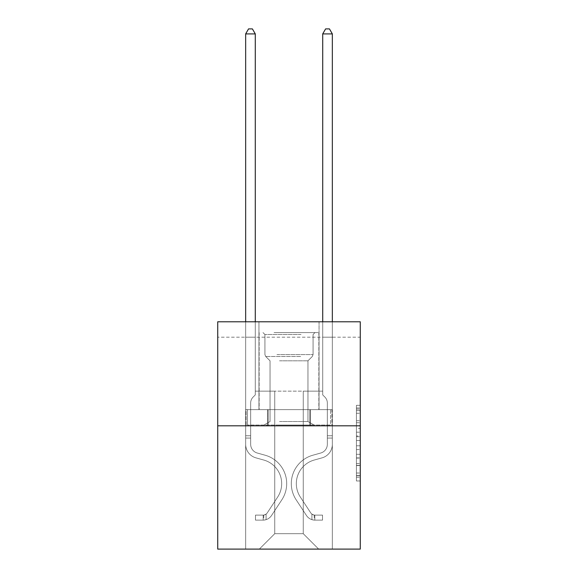<?xml version="1.0" encoding="UTF-8"?>
<svg xmlns="http://www.w3.org/2000/svg" width="578" height="578" viewBox="0 0 578 578"><rect width="100%" height="100%" fill="white"/><g stroke="black" fill="none" stroke-linecap="round" stroke-linejoin="round"><path stroke-width="0.43" stroke-dasharray="2.89 2.17" d="M356.424 428.399L356.424 440.501L360.275 440.501L360.275 477.182L360.275 409.116L360.275 440.501L356.424 440.501L356.424 407.981L356.424 480.968L356.424 405.33L356.424 475.672L360.275 475.672L356.424 475.672L360.275 475.672L356.424 475.672L356.424 463.57L356.424 480.968L360.275 480.968L360.275 405.33L360.275 475.484L360.275 445.797L356.424 445.797L360.275 445.797L360.275 463.57L360.275 410.626L356.424 410.626L360.275 410.626L360.275 480.968L360.275 409.116L360.275 480.968L356.424 480.968L356.424 405.33L360.275 405.33L360.275 409.116L360.275 405.33L360.275 409.116L360.275 405.33L360.275 407.981L360.275 405.33L356.424 405.33L356.424 410.626L360.275 410.626L356.424 410.626L356.424 428.399L360.275 428.399M319.049 321.787L319.049 409.629L258.951 409.629L319.049 409.629L258.951 409.629L319.049 409.629L319.049 321.787L258.951 321.787L258.951 409.629L258.951 321.787L319.049 321.787M360.275 435.964L360.275 432.185L360.275 435.964L356.424 435.964L356.424 420.741L356.424 465.557L356.424 454.308L360.275 454.308L356.424 454.308L356.424 480.968L360.275 480.968L356.424 480.968L360.275 480.968L356.424 480.968L356.424 405.33L360.275 405.33L356.424 405.33L360.275 405.33L356.424 405.33L356.424 435.964L360.275 435.964M360.275 337.198L360.275 321.787L217.725 321.787L360.275 321.787L360.275 549.1L217.725 549.1L217.725 425.813L360.275 425.813L217.725 425.813L217.725 321.787L360.275 321.787L360.275 337.198L217.725 337.198L360.275 337.198M318.666 549.1L332.343 549.1L332.343 337.198L322.712 337.198L322.712 391.14L303.255 391.14L303.255 533.689L318.666 549.1L332.343 549.1L332.343 337.198L322.712 337.198L322.712 391.14L303.255 391.14L303.255 533.689L274.745 533.689L274.745 391.14L274.745 533.689L274.745 391.14L274.745 533.689L274.745 391.14L303.255 391.14L303.255 533.689L318.666 549.1L332.343 549.1L332.343 337.198L322.712 337.198L322.712 391.14L303.255 391.14L303.255 533.689L318.666 549.1L332.343 549.1L332.343 337.198L322.712 337.198L322.712 391.14L303.255 391.14L303.255 533.689L318.666 549.1L332.343 549.1L332.343 337.198L322.712 337.198L322.712 391.14L303.255 391.14L303.255 533.689L318.666 549.1L332.343 549.1L332.343 337.198L322.712 337.198L322.712 391.14L303.255 391.14L303.255 533.689L318.666 549.1L332.343 549.1L332.343 337.198L322.712 337.198L322.712 391.14L303.255 391.14L303.255 533.689L318.666 549.1L332.343 549.1L332.343 337.198L322.712 337.198L322.712 391.14L303.255 391.14L303.255 533.689L318.666 549.1L332.343 549.1L332.343 337.198L322.712 337.198L322.712 391.14L303.255 391.14L303.255 533.689L318.666 549.1L332.343 549.1L332.343 337.198L322.712 337.198L322.712 391.14L303.255 391.14L303.255 533.689L318.666 549.1L332.343 549.1L332.343 337.198L322.712 337.198L322.712 391.14L303.255 391.14L303.255 533.689L318.666 549.1L332.343 549.1L332.343 337.198L322.712 337.198L322.712 391.14L303.255 391.14L303.255 533.689L318.666 549.1L332.343 549.1L332.343 337.198L322.712 337.198L322.712 391.14L303.255 391.14L303.255 533.689L318.666 549.1L259.334 549.1L332.343 549.1L332.343 337.198L322.712 337.198L322.712 391.14L303.255 391.14L303.255 533.689L318.666 549.1L303.255 533.689L303.255 391.14L255.288 391.14L255.288 337.198L245.657 337.198L245.657 549.1L259.334 549.1L274.745 533.689L274.745 391.14L255.288 391.14L255.288 337.198L245.657 337.198L245.657 549.1L259.334 549.1L274.745 533.689L274.745 391.14L255.288 391.14L255.288 337.198L245.657 337.198L245.657 549.1L259.334 549.1L274.745 533.689L274.745 391.14L255.288 391.14L255.288 337.198L245.657 337.198L245.657 549.1L259.334 549.1L274.745 533.689L274.745 391.14L255.288 391.14L255.288 337.198L245.657 337.198L245.657 549.1L259.334 549.1L274.745 533.689L274.745 391.14L255.288 391.14L255.288 337.198L245.657 337.198L245.657 549.1L259.334 549.1L274.745 533.689L274.745 391.14L255.288 391.14L255.288 337.198L245.657 337.198L245.657 549.1L259.334 549.1L274.745 533.689L274.745 391.14L255.288 391.14L255.288 337.198L245.657 337.198L245.657 549.1L259.334 549.1L274.745 533.689L274.745 391.14L255.288 391.14L255.288 337.198L245.657 337.198L245.657 549.1L259.334 549.1L274.745 533.689L274.745 391.14L255.288 391.14L255.288 337.198L245.657 337.198L245.657 549.1L259.334 549.1L274.745 533.689L274.745 391.14L255.288 391.14L255.288 337.198L245.657 337.198L245.657 549.1L259.334 549.1L274.745 533.689L303.255 533.689L318.666 549.1M245.657 549.1L259.334 549.1L274.745 533.689L274.745 391.14L255.288 391.14L255.288 337.198L245.657 337.198L245.657 549.1L259.334 549.1L274.745 533.689L259.334 549.1L274.745 533.689L259.334 549.1L245.657 549.1L245.657 337.198L245.657 549.1M255.288 337.198L245.657 337.198L255.288 337.198L255.288 391.14L255.288 337.198M217.725 337.198L217.725 321.787L217.725 337.198M274.745 391.14L255.288 391.14L274.745 391.14M267.535 425.813L331.931 425.813L246.069 425.813L267.535 425.813L267.535 409.629L246.069 409.629L331.931 409.629L267.535 409.629L267.535 425.813L267.535 409.629L310.465 409.629L310.465 425.813L331.931 425.813L310.465 425.813L310.465 409.629L331.931 409.629L331.931 425.813L331.931 409.629L246.069 409.629L246.069 425.813L246.069 409.629L267.535 409.629L267.535 425.813M217.725 425.813L360.275 425.813M356.424 440.501L360.275 440.501L356.424 440.501M356.424 407.981L356.424 405.33L356.424 407.981L360.275 407.981L356.424 407.981M356.424 465.369L356.424 449.576L356.424 465.369L360.275 465.369L356.424 465.369M356.424 449.576L356.424 445.797L360.275 445.797L356.424 445.797L356.424 449.576L360.275 449.576L356.424 449.576M356.424 420.741L356.424 410.626L356.424 420.741L360.275 420.741L356.424 420.741M356.424 405.33L360.275 405.33L356.424 405.33L356.424 409.116L356.424 405.33L360.275 405.33M356.424 480.968L360.275 480.968L356.424 480.968L356.424 477.182L356.424 480.968M310.465 409.629L310.465 425.813L310.465 409.629M245.657 321.787L245.657 444.309A14.06 14.06 0 0 0 255.946 457.855A14.06 14.06 0 0 1 245.657 444.309A14.06 14.06 0 0 0 255.946 457.855A14.06 14.06 0 0 1 245.657 444.309A14.06 14.06 0 0 0 255.946 457.855A14.06 14.06 0 0 1 245.657 444.309A14.06 14.06 0 0 0 255.946 457.855A14.06 14.06 0 0 1 245.657 444.309A14.06 14.06 0 0 0 255.946 457.855A14.06 14.06 0 0 1 245.657 444.309A14.06 14.06 0 0 0 255.946 457.855A14.06 14.06 0 0 1 245.657 444.309A14.06 14.06 0 0 0 255.946 457.855A14.06 14.06 0 0 1 245.657 444.309A14.06 14.06 0 0 0 255.946 457.855L263.785 460.045A24.464 24.464 0 0 1 277.671 497.029A24.464 24.464 0 0 0 263.785 460.045A24.464 24.464 0 0 1 277.671 497.029A24.464 24.464 0 0 0 263.785 460.045L255.946 457.855L263.785 460.045A24.464 24.464 0 0 1 277.671 497.029A24.464 24.464 0 0 0 263.785 460.045L255.946 457.855L263.785 460.045A24.464 24.464 0 0 1 277.671 497.029A24.464 24.464 0 0 0 263.785 460.045A24.464 24.464 0 0 1 277.671 497.029A24.464 24.464 0 0 0 263.785 460.045L255.946 457.855L263.785 460.045A24.464 24.464 0 0 1 277.671 497.029A24.464 24.464 0 0 0 263.785 460.045L255.946 457.855L263.785 460.045A24.464 24.464 0 0 1 277.671 497.029A24.464 24.464 0 0 0 263.785 460.045A24.464 24.464 0 0 1 277.671 497.029L267.339 512.773L277.671 497.029A24.464 24.464 0 0 0 263.785 460.045A24.464 24.464 0 0 1 277.671 497.029L267.339 512.773L277.671 497.029A24.464 24.464 0 0 0 263.785 460.045L255.946 457.855L263.785 460.045A24.464 24.464 0 0 1 277.671 497.029L267.339 512.773L277.671 497.029A24.464 24.464 0 0 0 263.785 460.045A24.464 24.464 0 0 1 277.671 497.029L267.339 512.773L277.671 497.029A24.464 24.464 0 0 0 263.785 460.045A24.464 24.464 0 0 1 277.671 497.029L267.339 512.773A5.202 5.202 0 0 1 266.075 514.109C263.156 515.446 263.156 515.446 266.075 514.109C263.156 515.446 263.156 515.446 266.075 514.109A5.202 5.202 0 0 0 267.339 512.773L277.671 497.029L267.339 512.773A5.202 5.202 0 0 1 263.185 515.114A5.202 5.202 0 0 0 267.339 512.773A5.202 5.202 0 0 1 266.075 514.109C263.156 515.446 263.156 515.446 266.075 514.109C263.156 515.446 263.156 515.446 266.075 514.109A5.202 5.202 0 0 0 267.339 512.773L277.671 497.029L267.339 512.773A5.202 5.202 0 0 1 263.185 515.114A5.202 5.202 0 0 0 267.339 512.773A5.202 5.202 0 0 1 266.075 514.109C263.156 515.446 263.156 515.446 266.075 514.109C263.156 515.446 263.156 515.446 266.075 514.109A5.202 5.202 0 0 0 267.339 512.773L277.671 497.029A24.464 24.464 0 0 0 263.785 460.045A24.464 24.464 0 0 1 277.671 497.029L267.339 512.773A5.202 5.202 0 0 1 263.185 515.114A5.202 5.202 0 0 0 267.339 512.773A5.202 5.202 0 0 1 266.075 514.109C263.156 515.446 263.156 515.446 266.075 514.109C263.156 515.446 263.156 515.446 266.075 514.109A5.202 5.202 0 0 0 267.339 512.773L277.671 497.029L267.339 512.773A5.202 5.202 0 0 1 263.185 515.114A5.202 5.202 0 0 0 267.339 512.773A5.202 5.202 0 0 1 266.075 514.109C263.156 515.446 263.156 515.446 266.075 514.109C263.156 515.446 263.156 515.446 266.075 514.109A5.202 5.202 0 0 0 267.339 512.773L277.671 497.029L267.339 512.773A5.202 5.202 0 0 1 263.185 515.114A5.202 5.202 0 0 0 267.339 512.773A5.202 5.202 0 0 1 266.075 514.109C263.156 515.446 263.156 515.446 266.075 514.109C263.156 515.446 263.156 515.446 266.075 514.109A5.202 5.202 0 0 0 267.339 512.773L277.671 497.029A24.464 24.464 0 0 0 263.785 460.045A24.464 24.464 0 0 1 277.671 497.029L267.339 512.773A5.202 5.202 0 0 1 263.185 515.114A5.202 5.202 0 0 0 267.339 512.773A5.202 5.202 0 0 1 266.075 514.109A5.202 5.202 0 0 0 267.339 512.773L277.671 497.029L267.339 512.773A5.202 5.202 0 0 1 263.185 515.114L255.483 515.121L255.483 520.128L255.483 515.121L263.185 515.114L263.185 520.128L255.483 520.128L263.185 520.128L263.185 515.114L255.483 515.121L255.483 520.128L255.483 515.121L263.185 515.114L263.185 520.128L255.483 520.128L263.185 520.128L263.185 515.114L255.483 515.121L255.483 520.128L255.483 515.121L263.185 515.114L263.185 520.128L255.483 520.128L263.185 520.128L263.185 515.114L255.483 515.121L255.483 520.128L255.483 515.121L263.185 515.114L263.185 520.128L255.483 520.128L263.185 520.128L263.185 515.114L255.483 515.121L255.483 520.128L255.483 515.121L263.185 515.114L263.185 520.128L255.483 520.128L263.185 520.128L263.185 515.114L255.483 515.121L255.483 520.128L255.483 515.121L263.185 515.114L263.185 520.128L255.483 520.128L263.185 520.128L263.185 515.114L255.483 515.121L263.185 515.114L263.185 520.128L263.185 515.114A5.202 5.202 0 0 0 267.339 512.773L277.671 497.029A24.464 24.464 0 0 0 263.785 460.045L255.946 457.855A14.06 14.06 0 0 1 245.657 444.309L245.657 33.907L255.288 33.907L255.288 394.911L253.113 397.086A8.374 8.374 0 0 0 250.664 403.003A8.374 8.374 0 0 1 253.113 397.086L255.288 394.911L255.288 33.907L245.657 33.907L255.288 33.907L252.398 28.9L248.547 28.9L252.398 28.9L248.547 28.9L245.657 33.907L255.288 33.907L252.398 28.9L248.547 28.9L245.657 33.907L255.288 33.907L255.288 394.911L253.113 397.086A8.374 8.374 0 0 0 250.664 403.003A8.374 8.374 0 0 1 253.113 397.086L255.288 394.911L255.288 33.907L245.657 33.907L255.288 33.907L252.398 28.9L248.547 28.9L252.398 28.9L248.547 28.9L245.657 33.907L255.288 33.907L252.398 28.9L248.547 28.9L245.657 33.907L255.288 33.907L255.288 394.911L253.113 397.086A8.374 8.374 0 0 0 250.664 403.003A8.374 8.374 0 0 1 253.113 397.086L255.288 394.911L255.288 33.907L245.657 33.907L245.657 444.309A14.06 14.06 0 0 0 255.946 457.855A14.06 14.06 0 0 1 245.657 444.309L245.657 33.907L245.657 444.309A14.06 14.06 0 0 0 255.946 457.855A14.06 14.06 0 0 1 245.657 444.309L245.657 33.907L245.657 444.309A14.06 14.06 0 0 0 255.946 457.855A14.06 14.06 0 0 1 245.657 444.309L245.657 33.907L248.547 28.9L252.398 28.9L248.547 28.9L245.657 33.907L255.288 33.907L252.398 28.9L255.288 33.907L255.288 394.911L253.113 397.086A8.374 8.374 0 0 0 250.664 403.003A8.374 8.374 0 0 1 253.113 397.086L255.288 394.911L255.288 33.907L252.398 28.9L248.547 28.9L245.657 33.907L245.657 444.309A14.06 14.06 0 0 0 255.946 457.855L263.785 460.045L255.946 457.855A14.06 14.06 0 0 1 245.657 444.309L245.657 33.907L248.547 28.9L252.398 28.9L255.288 33.907L255.288 394.911L253.113 397.086A8.374 8.374 0 0 0 250.664 403.003A8.374 8.374 0 0 1 253.113 397.086L255.288 394.911L255.288 33.907L245.657 33.907L245.657 444.309A14.06 14.06 0 0 0 255.946 457.855A14.06 14.06 0 0 1 245.657 444.309L245.657 33.907L248.547 28.9L245.657 33.907L255.288 33.907L252.398 28.9L255.288 33.907L255.288 394.911L253.113 397.086A8.374 8.374 0 0 0 250.664 403.003A8.374 8.374 0 0 1 253.113 397.086L255.288 394.911L255.288 33.907L252.398 28.9L248.547 28.9L245.657 33.907L245.657 444.309A14.06 14.06 0 0 0 255.946 457.855A14.06 14.06 0 0 1 245.657 444.309L245.657 33.907L248.547 28.9L245.657 33.907M250.664 435.754L250.664 444.309A9.053 9.053 0 0 0 257.289 453.029A9.053 9.053 0 0 1 250.664 444.309A9.053 9.053 0 0 0 257.289 453.029A9.053 9.053 0 0 1 250.664 444.309A9.053 9.053 0 0 0 257.289 453.029A9.053 9.053 0 0 1 250.664 444.309A9.053 9.053 0 0 0 257.289 453.029A9.053 9.053 0 0 1 250.664 444.309A9.053 9.053 0 0 0 257.289 453.029A9.053 9.053 0 0 1 250.664 444.309A9.053 9.053 0 0 0 257.289 453.029L265.129 455.218L257.289 453.029A9.053 9.053 0 0 1 250.664 444.309A9.053 9.053 0 0 0 257.289 453.029L265.129 455.218L257.289 453.029A9.053 9.053 0 0 1 250.664 444.309A9.053 9.053 0 0 0 257.289 453.029L265.129 455.218A29.471 29.471 0 0 1 281.862 499.775A29.471 29.471 0 0 0 265.129 455.218L257.289 453.029L265.129 455.218A29.471 29.471 0 0 1 281.862 499.775A29.471 29.471 0 0 0 265.129 455.218A29.471 29.471 0 0 1 281.862 499.775A29.471 29.471 0 0 0 265.129 455.218L257.289 453.029L265.129 455.218A29.471 29.471 0 0 1 281.862 499.775A29.471 29.471 0 0 0 265.129 455.218L257.289 453.029L265.129 455.218A29.471 29.471 0 0 1 281.862 499.775A29.471 29.471 0 0 0 265.129 455.218A29.471 29.471 0 0 1 281.862 499.775A29.471 29.471 0 0 0 265.129 455.218L257.289 453.029L265.129 455.218A29.471 29.471 0 0 1 281.862 499.775A29.471 29.471 0 0 0 265.129 455.218A29.471 29.471 0 0 1 281.862 499.775L271.53 515.518L281.862 499.775A29.471 29.471 0 0 0 265.129 455.218L257.289 453.029L265.129 455.218A29.471 29.471 0 0 1 281.862 499.775L271.53 515.518L281.862 499.775A29.471 29.471 0 0 0 265.129 455.218A29.471 29.471 0 0 1 281.862 499.775L271.53 515.518L281.862 499.775A29.471 29.471 0 0 0 265.129 455.218A29.471 29.471 0 0 1 281.862 499.775L271.53 515.518L281.862 499.775A29.471 29.471 0 0 0 265.129 455.218A29.471 29.471 0 0 1 281.862 499.775L271.53 515.518A10.209 10.209 0 0 1 266.075 519.651C263.106 520.279 263.106 520.279 266.075 519.651C263.106 520.279 263.106 520.279 266.075 519.651A10.209 10.209 0 0 0 271.53 515.518L281.862 499.775L271.53 515.518A10.209 10.209 0 0 1 263.185 520.128A10.209 10.209 0 0 0 271.53 515.518A10.209 10.209 0 0 1 266.075 519.651C263.106 520.279 263.106 520.279 266.075 519.651C263.106 520.279 263.106 520.279 266.075 519.651A10.209 10.209 0 0 0 271.53 515.518L281.862 499.775L271.53 515.518A10.209 10.209 0 0 1 263.185 520.128A10.209 10.209 0 0 0 271.53 515.518A10.209 10.209 0 0 1 266.075 519.651C263.106 520.279 263.106 520.279 266.075 519.651C263.106 520.279 263.106 520.279 266.075 519.651A10.209 10.209 0 0 0 271.53 515.518L281.862 499.775A29.471 29.471 0 0 0 265.129 455.218A29.471 29.471 0 0 1 281.862 499.775L271.53 515.518A10.209 10.209 0 0 1 263.185 520.128A10.209 10.209 0 0 0 271.53 515.518A10.209 10.209 0 0 1 266.075 519.651C263.106 520.279 263.106 520.279 266.075 519.651C263.106 520.279 263.106 520.279 266.075 519.651A10.209 10.209 0 0 0 271.53 515.518L281.862 499.775L271.53 515.518A10.209 10.209 0 0 1 263.185 520.128A10.209 10.209 0 0 0 271.53 515.518A10.209 10.209 0 0 1 266.075 519.651C263.106 520.279 263.106 520.279 266.075 519.651C263.106 520.279 263.106 520.279 266.075 519.651A10.209 10.209 0 0 0 271.53 515.518L281.862 499.775L271.53 515.518A10.209 10.209 0 0 1 263.185 520.128A10.209 10.209 0 0 0 271.53 515.518A10.209 10.209 0 0 1 266.075 519.651C263.106 520.279 263.106 520.279 266.075 519.651C263.106 520.279 263.106 520.279 266.075 519.651A10.209 10.209 0 0 0 271.53 515.518L281.862 499.775A29.471 29.471 0 0 0 265.129 455.218A29.471 29.471 0 0 1 281.862 499.775L271.53 515.518A10.209 10.209 0 0 1 263.185 520.128A10.209 10.209 0 0 0 271.53 515.518A10.209 10.209 0 0 1 266.075 519.651C263.106 520.279 263.106 520.279 266.075 519.651C263.106 520.279 263.106 520.279 266.075 519.651A10.209 10.209 0 0 0 271.53 515.518L281.862 499.775L271.53 515.518A10.209 10.209 0 0 1 263.185 520.128L255.483 520.128L263.185 520.128A10.209 10.209 0 0 0 271.53 515.518L281.862 499.775A29.471 29.471 0 0 0 265.129 455.218L257.289 453.029A9.053 9.053 0 0 1 250.664 444.309L250.664 435.754L245.657 435.754L250.664 435.754L250.664 444.309L250.664 403.003A8.374 8.374 0 0 1 253.113 397.086A8.374 8.374 0 0 0 250.664 403.003L250.664 444.309L250.664 435.754L245.657 435.754L250.664 435.754L250.664 444.309A9.053 9.053 0 0 0 257.289 453.029A9.053 9.053 0 0 1 250.664 444.309L250.664 403.003L250.664 444.309A9.053 9.053 0 0 0 257.289 453.029A9.053 9.053 0 0 1 250.664 444.309L250.664 403.003L250.664 444.309L250.664 435.754L245.657 435.754L250.664 435.754L250.664 444.309A9.053 9.053 0 0 0 257.289 453.029A9.053 9.053 0 0 1 250.664 444.309L250.664 403.003L250.664 444.309A9.053 9.053 0 0 0 257.289 453.029L265.129 455.218L257.289 453.029A9.053 9.053 0 0 1 250.664 444.309L250.664 403.003L250.664 444.309L250.664 435.754L245.657 435.754M322.712 321.787L322.712 33.907L332.343 33.907L329.453 28.9L332.343 33.907L332.343 444.309A14.06 14.06 0 0 1 322.054 457.855A14.06 14.06 0 0 0 332.343 444.309A14.06 14.06 0 0 1 322.054 457.855A14.06 14.06 0 0 0 332.343 444.309A14.06 14.06 0 0 1 322.054 457.855A14.06 14.06 0 0 0 332.343 444.309A14.06 14.06 0 0 1 322.054 457.855A14.06 14.06 0 0 0 332.343 444.309A14.06 14.06 0 0 1 322.054 457.855A14.06 14.06 0 0 0 332.343 444.309A14.06 14.06 0 0 1 322.054 457.855A14.06 14.06 0 0 0 332.343 444.309A14.06 14.06 0 0 1 322.054 457.855A14.06 14.06 0 0 0 332.343 444.309A14.06 14.06 0 0 1 322.054 457.855L314.215 460.045A24.464 24.464 0 0 0 300.329 497.029A24.464 24.464 0 0 1 314.215 460.045A24.464 24.464 0 0 0 300.329 497.029A24.464 24.464 0 0 1 314.215 460.045L322.054 457.855L314.215 460.045A24.464 24.464 0 0 0 300.329 497.029A24.464 24.464 0 0 1 314.215 460.045L322.054 457.855L314.215 460.045A24.464 24.464 0 0 0 300.329 497.029A24.464 24.464 0 0 1 314.215 460.045A24.464 24.464 0 0 0 300.329 497.029A24.464 24.464 0 0 1 314.215 460.045L322.054 457.855L314.215 460.045A24.464 24.464 0 0 0 300.329 497.029A24.464 24.464 0 0 1 314.215 460.045L322.054 457.855L314.215 460.045A24.464 24.464 0 0 0 300.329 497.029A24.464 24.464 0 0 1 314.215 460.045A24.464 24.464 0 0 0 300.329 497.029L310.661 512.773L300.329 497.029A24.464 24.464 0 0 1 314.215 460.045A24.464 24.464 0 0 0 300.329 497.029L310.661 512.773L300.329 497.029A24.464 24.464 0 0 1 314.215 460.045L322.054 457.855L314.215 460.045A24.464 24.464 0 0 0 300.329 497.029L310.661 512.773L300.329 497.029A24.464 24.464 0 0 1 314.215 460.045A24.464 24.464 0 0 0 300.329 497.029L310.661 512.773L300.329 497.029A24.464 24.464 0 0 1 314.215 460.045A24.464 24.464 0 0 0 300.329 497.029L310.661 512.773A5.202 5.202 0 0 0 311.925 514.109C314.844 515.446 314.844 515.446 311.925 514.109C314.844 515.446 314.844 515.446 311.925 514.109A5.202 5.202 0 0 1 310.661 512.773L300.329 497.029L310.661 512.773A5.202 5.202 0 0 0 314.815 515.114A5.202 5.202 0 0 1 310.661 512.773A5.202 5.202 0 0 0 311.925 514.109C314.844 515.446 314.844 515.446 311.925 514.109C314.844 515.446 314.844 515.446 311.925 514.109A5.202 5.202 0 0 1 310.661 512.773L300.329 497.029L310.661 512.773A5.202 5.202 0 0 0 314.815 515.114A5.202 5.202 0 0 1 310.661 512.773A5.202 5.202 0 0 0 311.925 514.109C314.844 515.446 314.844 515.446 311.925 514.109C314.844 515.446 314.844 515.446 311.925 514.109A5.202 5.202 0 0 1 310.661 512.773L300.329 497.029A24.464 24.464 0 0 1 314.215 460.045A24.464 24.464 0 0 0 300.329 497.029L310.661 512.773A5.202 5.202 0 0 0 314.815 515.114A5.202 5.202 0 0 1 310.661 512.773A5.202 5.202 0 0 0 311.925 514.109C314.844 515.446 314.844 515.446 311.925 514.109C314.844 515.446 314.844 515.446 311.925 514.109A5.202 5.202 0 0 1 310.661 512.773L300.329 497.029L310.661 512.773A5.202 5.202 0 0 0 314.815 515.114A5.202 5.202 0 0 1 310.661 512.773A5.202 5.202 0 0 0 311.925 514.109C314.844 515.446 314.844 515.446 311.925 514.109C314.844 515.446 314.844 515.446 311.925 514.109A5.202 5.202 0 0 1 310.661 512.773L300.329 497.029L310.661 512.773A5.202 5.202 0 0 0 314.815 515.114A5.202 5.202 0 0 1 310.661 512.773A5.202 5.202 0 0 0 311.925 514.109C314.844 515.446 314.844 515.446 311.925 514.109C314.844 515.446 314.844 515.446 311.925 514.109A5.202 5.202 0 0 1 310.661 512.773L300.329 497.029A24.464 24.464 0 0 1 314.215 460.045A24.464 24.464 0 0 0 300.329 497.029L310.661 512.773A5.202 5.202 0 0 0 314.815 515.114A5.202 5.202 0 0 1 310.661 512.773A5.202 5.202 0 0 0 311.925 514.109A5.202 5.202 0 0 1 310.661 512.773L300.329 497.029L310.661 512.773A5.202 5.202 0 0 0 314.815 515.114L322.517 515.121L322.517 520.128L322.517 515.121L314.815 515.114L314.815 520.128L322.517 520.128L314.815 520.128L314.815 515.114L322.517 515.121L322.517 520.128L322.517 515.121L314.815 515.114L314.815 520.128L322.517 520.128L314.815 520.128L314.815 515.114L322.517 515.121L322.517 520.128L322.517 515.121L314.815 515.114L314.815 520.128L322.517 520.128L314.815 520.128L314.815 515.114L322.517 515.121L322.517 520.128L322.517 515.121L314.815 515.114L314.815 520.128L322.517 520.128L314.815 520.128L314.815 515.114L322.517 515.121L322.517 520.128L322.517 515.121L314.815 515.114L314.815 520.128L322.517 520.128L314.815 520.128L314.815 515.114L322.517 515.121L322.517 520.128L322.517 515.121L314.815 515.114L314.815 520.128L322.517 520.128L314.815 520.128L314.815 515.114L322.517 515.121L314.815 515.114L314.815 520.128L314.815 515.114A5.202 5.202 0 0 1 310.661 512.773L300.329 497.029A24.464 24.464 0 0 1 314.215 460.045L322.054 457.855A14.06 14.06 0 0 0 332.343 444.309L332.343 33.907L322.712 33.907L322.712 394.911L324.887 397.086A8.374 8.374 0 0 1 327.336 403.003A8.374 8.374 0 0 0 324.887 397.086L322.712 394.911L322.712 33.907L332.343 33.907L322.712 33.907L325.602 28.9L329.453 28.9L325.602 28.9L329.453 28.9L332.343 33.907L322.712 33.907L325.602 28.9L329.453 28.9L332.343 33.907L322.712 33.907L322.712 394.911L324.887 397.086A8.374 8.374 0 0 1 327.336 403.003A8.374 8.374 0 0 0 324.887 397.086L322.712 394.911L322.712 33.907L332.343 33.907L322.712 33.907L325.602 28.9L329.453 28.9L325.602 28.9L329.453 28.9L332.343 33.907L322.712 33.907L325.602 28.9L329.453 28.9L332.343 33.907L332.343 444.309A14.06 14.06 0 0 1 322.054 457.855A14.06 14.06 0 0 0 332.343 444.309L332.343 33.907L332.343 444.309A14.06 14.06 0 0 1 322.054 457.855A14.06 14.06 0 0 0 332.343 444.309L332.343 33.907L322.712 33.907L322.712 394.911L324.887 397.086A8.374 8.374 0 0 1 327.336 403.003A8.374 8.374 0 0 0 324.887 397.086L322.712 394.911L322.712 33.907L325.602 28.9L329.453 28.9L332.343 33.907L332.343 444.309A14.06 14.06 0 0 1 322.054 457.855A14.06 14.06 0 0 0 332.343 444.309L332.343 33.907L329.453 28.9L325.602 28.9L322.712 33.907L322.712 394.911L324.887 397.086A8.374 8.374 0 0 1 327.336 403.003A8.374 8.374 0 0 0 324.887 397.086L322.712 394.911L322.712 33.907L332.343 33.907L332.343 444.309A14.06 14.06 0 0 1 322.054 457.855L314.215 460.045L322.054 457.855A14.06 14.06 0 0 0 332.343 444.309L332.343 33.907L329.453 28.9L332.343 33.907L322.712 33.907L325.602 28.9L322.712 33.907L322.712 394.911L324.887 397.086A8.374 8.374 0 0 1 327.336 403.003A8.374 8.374 0 0 0 324.887 397.086L322.712 394.911L322.712 33.907L325.602 28.9L329.453 28.9L332.343 33.907L332.343 444.309A14.06 14.06 0 0 1 322.054 457.855A14.06 14.06 0 0 0 332.343 444.309L332.343 33.907L329.453 28.9L325.602 28.9L322.712 33.907L322.712 394.911L324.887 397.086A8.374 8.374 0 0 1 327.336 403.003A8.374 8.374 0 0 0 324.887 397.086L322.712 394.911L322.712 33.907L332.343 33.907L332.343 444.309A14.06 14.06 0 0 1 322.054 457.855A14.06 14.06 0 0 0 332.343 444.309L332.343 321.787M327.336 435.754L327.336 444.309A9.053 9.053 0 0 1 320.711 453.029A9.053 9.053 0 0 0 327.336 444.309A9.053 9.053 0 0 1 320.711 453.029A9.053 9.053 0 0 0 327.336 444.309A9.053 9.053 0 0 1 320.711 453.029A9.053 9.053 0 0 0 327.336 444.309A9.053 9.053 0 0 1 320.711 453.029A9.053 9.053 0 0 0 327.336 444.309A9.053 9.053 0 0 1 320.711 453.029A9.053 9.053 0 0 0 327.336 444.309A9.053 9.053 0 0 1 320.711 453.029L312.871 455.218L320.711 453.029A9.053 9.053 0 0 0 327.336 444.309A9.053 9.053 0 0 1 320.711 453.029L312.871 455.218L320.711 453.029A9.053 9.053 0 0 0 327.336 444.309A9.053 9.053 0 0 1 320.711 453.029L312.871 455.218A29.471 29.471 0 0 0 296.138 499.775A29.471 29.471 0 0 1 312.871 455.218L320.711 453.029L312.871 455.218A29.471 29.471 0 0 0 296.138 499.775A29.471 29.471 0 0 1 312.871 455.218A29.471 29.471 0 0 0 296.138 499.775A29.471 29.471 0 0 1 312.871 455.218L320.711 453.029L312.871 455.218A29.471 29.471 0 0 0 296.138 499.775A29.471 29.471 0 0 1 312.871 455.218L320.711 453.029L312.871 455.218A29.471 29.471 0 0 0 296.138 499.775A29.471 29.471 0 0 1 312.871 455.218A29.471 29.471 0 0 0 296.138 499.775A29.471 29.471 0 0 1 312.871 455.218L320.711 453.029L312.871 455.218A29.471 29.471 0 0 0 296.138 499.775A29.471 29.471 0 0 1 312.871 455.218A29.471 29.471 0 0 0 296.138 499.775L306.47 515.518L296.138 499.775A29.471 29.471 0 0 1 312.871 455.218L320.711 453.029L312.871 455.218A29.471 29.471 0 0 0 296.138 499.775L306.47 515.518L296.138 499.775A29.471 29.471 0 0 1 312.871 455.218A29.471 29.471 0 0 0 296.138 499.775L306.47 515.518L296.138 499.775A29.471 29.471 0 0 1 312.871 455.218A29.471 29.471 0 0 0 296.138 499.775L306.47 515.518L296.138 499.775A29.471 29.471 0 0 1 312.871 455.218A29.471 29.471 0 0 0 296.138 499.775L306.47 515.518A10.209 10.209 0 0 0 311.925 519.651C314.894 520.279 314.894 520.279 311.925 519.651C314.894 520.279 314.894 520.279 311.925 519.651A10.209 10.209 0 0 1 306.47 515.518L296.138 499.775L306.47 515.518A10.209 10.209 0 0 0 314.815 520.128A10.209 10.209 0 0 1 306.47 515.518A10.209 10.209 0 0 0 311.925 519.651C314.894 520.279 314.894 520.279 311.925 519.651C314.894 520.279 314.894 520.279 311.925 519.651A10.209 10.209 0 0 1 306.47 515.518L296.138 499.775L306.47 515.518A10.209 10.209 0 0 0 314.815 520.128A10.209 10.209 0 0 1 306.47 515.518A10.209 10.209 0 0 0 311.925 519.651C314.894 520.279 314.894 520.279 311.925 519.651C314.894 520.279 314.894 520.279 311.925 519.651A10.209 10.209 0 0 1 306.47 515.518L296.138 499.775A29.471 29.471 0 0 1 312.871 455.218A29.471 29.471 0 0 0 296.138 499.775L306.47 515.518A10.209 10.209 0 0 0 314.815 520.128A10.209 10.209 0 0 1 306.47 515.518A10.209 10.209 0 0 0 311.925 519.651C314.894 520.279 314.894 520.279 311.925 519.651C314.894 520.279 314.894 520.279 311.925 519.651A10.209 10.209 0 0 1 306.47 515.518L296.138 499.775L306.47 515.518A10.209 10.209 0 0 0 314.815 520.128A10.209 10.209 0 0 1 306.47 515.518A10.209 10.209 0 0 0 311.925 519.651C314.894 520.279 314.894 520.279 311.925 519.651C314.894 520.279 314.894 520.279 311.925 519.651A10.209 10.209 0 0 1 306.47 515.518L296.138 499.775L306.47 515.518A10.209 10.209 0 0 0 314.815 520.128A10.209 10.209 0 0 1 306.47 515.518A10.209 10.209 0 0 0 311.925 519.651C314.894 520.279 314.894 520.279 311.925 519.651C314.894 520.279 314.894 520.279 311.925 519.651A10.209 10.209 0 0 1 306.47 515.518L296.138 499.775A29.471 29.471 0 0 1 312.871 455.218A29.471 29.471 0 0 0 296.138 499.775L306.47 515.518A10.209 10.209 0 0 0 314.815 520.128A10.209 10.209 0 0 1 306.47 515.518A10.209 10.209 0 0 0 311.925 519.651C314.894 520.279 314.894 520.279 311.925 519.651C314.894 520.279 314.894 520.279 311.925 519.651A10.209 10.209 0 0 1 306.47 515.518L296.138 499.775L306.47 515.518A10.209 10.209 0 0 0 314.815 520.128L322.517 520.128L314.815 520.128A10.209 10.209 0 0 1 306.47 515.518L296.138 499.775A29.471 29.471 0 0 1 312.871 455.218L320.711 453.029A9.053 9.053 0 0 0 327.336 444.309L327.336 435.754L332.343 435.754L327.336 435.754L327.336 444.309L327.336 403.003A8.374 8.374 0 0 0 324.887 397.086A8.374 8.374 0 0 1 327.336 403.003L327.336 444.309L327.336 435.754L332.343 435.754L327.336 435.754L327.336 444.309A9.053 9.053 0 0 1 320.711 453.029A9.053 9.053 0 0 0 327.336 444.309L327.336 403.003L327.336 444.309A9.053 9.053 0 0 1 320.711 453.029A9.053 9.053 0 0 0 327.336 444.309L327.336 403.003L327.336 444.309L327.336 435.754L332.343 435.754L327.336 435.754L327.336 444.309A9.053 9.053 0 0 1 320.711 453.029A9.053 9.053 0 0 0 327.336 444.309L327.336 403.003L327.336 444.309A9.053 9.053 0 0 1 320.711 453.029L312.871 455.218L320.711 453.029A9.053 9.053 0 0 0 327.336 444.309L327.336 403.003L327.336 444.309L327.336 435.754L332.343 435.754M275.995 332.574L315.003 332.574L275.995 332.574M301.037 334.503L264.919 334.503L301.037 334.503M276.479 425.04L314.042 425.04L276.479 425.04M279.521 421.528L307.958 421.528L279.521 421.528M279.521 360.809L307.958 360.809L279.521 360.809M274.073 332.574L318.861 332.574L274.073 332.574M274.073 409.629L318.861 409.629L274.073 409.629M330.594 409.629L247.406 409.629L330.594 409.629L330.594 425.04L247.406 425.04L330.594 425.04L247.406 425.04L330.594 425.04L330.594 409.629L309.801 409.629L309.801 425.04L309.801 409.629L268.199 409.629L268.199 425.04L268.199 409.629L247.406 409.629L247.406 425.04L247.406 409.629L330.594 409.629M309.801 409.629L309.801 425.04L309.801 409.629M268.199 409.629L268.199 425.04L268.199 409.629M250.664 444.309L250.664 403.003L250.664 444.309A9.053 9.053 0 0 0 257.289 453.029A9.053 9.053 0 0 1 250.664 444.309A9.053 9.053 0 0 0 257.289 453.029A9.053 9.053 0 0 1 250.664 444.309M255.288 33.907L252.398 28.9L255.288 33.907L255.288 394.911L253.113 397.086L255.288 394.911L255.288 321.787M327.336 444.309L327.336 403.003L327.336 444.309A9.053 9.053 0 0 1 320.711 453.029A9.053 9.053 0 0 0 327.336 444.309A9.053 9.053 0 0 1 320.711 453.029A9.053 9.053 0 0 0 327.336 444.309M322.712 33.907L325.602 28.9L322.712 33.907L325.602 28.9L329.453 28.9L332.343 33.907M266.075 514.109C263.156 515.446 263.156 515.446 266.075 514.109C263.156 515.446 263.156 515.446 266.075 514.109L266.075 519.651L266.075 514.109M255.483 520.128L255.483 515.121L255.483 520.128M322.712 394.911L324.887 397.086L322.712 394.911M311.925 514.109C314.844 515.446 314.844 515.446 311.925 514.109C314.844 515.446 314.844 515.446 311.925 514.109L311.925 519.651L311.925 514.109M322.517 520.128L322.517 515.121L322.517 520.128M356.424 463.57L360.275 463.57L356.424 463.57M356.424 457.899L360.275 457.899M356.424 422.728L360.275 422.728L356.424 422.728M356.424 409.116L360.275 409.116M356.424 477.182L360.275 477.182M356.424 473.028L360.275 473.028M356.424 413.27L360.275 413.27M356.424 436.722L360.275 436.722L356.424 436.722M356.424 458.087L360.275 458.087L356.424 458.087M356.424 465.557L360.275 465.557L356.424 465.557M356.424 432.185L360.275 432.185L356.424 432.185M250.664 438.066L245.657 438.066L250.664 438.066M327.336 438.066L332.343 438.066L327.336 438.066M276.963 354.574L313.081 354.574L276.963 354.574M300.647 356.481L265.707 356.481L300.647 356.481M356.424 475.484L360.275 475.484M356.424 475.672L360.275 475.672M356.424 410.626L360.275 410.626M263.763 515.063L263.763 520.099M314.237 515.063L314.237 520.099M264.919 334.503L262.997 332.574L264.919 334.503L264.919 354.574L265.707 356.481L270.042 360.809L270.042 421.528L263.958 425.04L270.042 421.528L270.042 360.809L265.707 356.481L264.919 354.574L264.919 334.503M318.861 332.574L318.861 409.629L318.861 332.574M259.139 332.574L259.139 409.629L259.139 332.574M313.081 354.574L313.081 334.503L315.003 332.574L313.081 334.503L313.081 354.574L312.293 356.481L307.958 360.809L307.958 421.528L314.042 425.04L307.958 421.528L307.958 360.809L312.293 356.481L313.081 354.574"/><path stroke-width="0.87" d="M360.275 425.813L360.275 321.787L217.725 321.787L217.725 549.1L360.275 549.1L360.275 425.813L217.725 425.813M255.288 321.787L255.288 33.907L245.657 33.907L245.657 321.787M245.657 33.907L248.547 28.9L252.398 28.9L255.288 33.907M332.343 321.787L332.343 33.907L322.712 33.907L322.712 321.787M322.712 33.907L325.602 28.9L329.453 28.9L332.343 33.907"/></g></svg>
